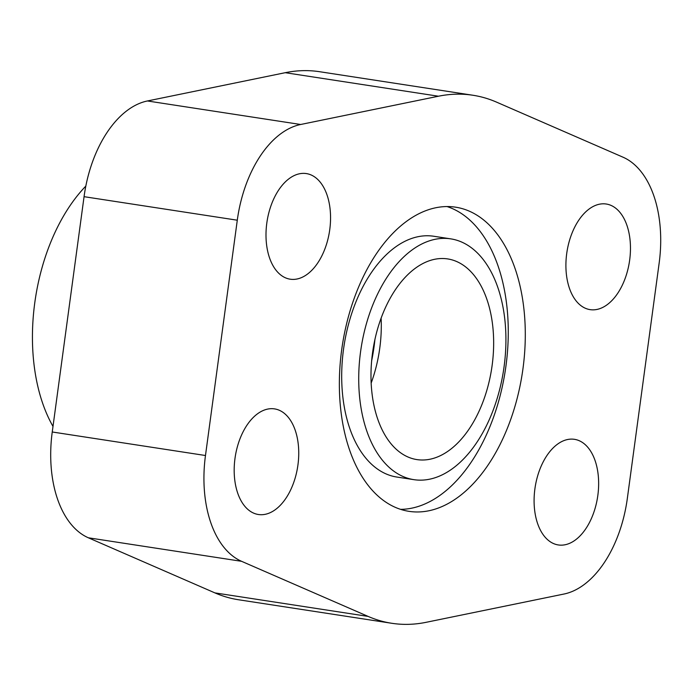 <?xml version="1.0" encoding="UTF-8"?>
<svg xmlns="http://www.w3.org/2000/svg" width="695" height="695" viewBox="0 0 695 695"><rect width="100%" height="100%" fill="white"/><g stroke="black" fill="none" stroke-linecap="round" stroke-linejoin="round"><path stroke-width="1.04" d="M374.918 339.542A128.844 76.25 -81.3 0 1 374.101 346.371A128.844 76.25 -81.3 0 1 371.643 360.853M381.121 318.171A101.505 60.074 -81.3 0 1 379.774 348.082A101.505 60.074 -81.3 0 1 371.156 383.101M372.503 353.19A101.505 60.074 -81.3 0 1 447.728 258.931A101.505 60.074 -81.3 0 1 492.138 365.335A101.505 60.074 -81.3 0 1 416.922 459.595A101.505 60.074 -81.3 0 1 372.503 353.19M297.947 464.894A53.419 31.614 -81.3 0 1 258.358 514.5A53.419 31.614 -81.3 0 1 234.98 458.5A53.419 31.614 -81.3 0 1 274.568 408.895A53.419 31.614 -81.3 0 1 297.947 464.894M597.848 495.327A53.419 31.614 -81.3 0 1 558.259 544.941A53.419 31.614 -81.3 0 1 534.889 488.941A53.419 31.614 -81.3 0 1 574.478 439.327A53.419 31.614 -81.3 0 1 597.848 495.327M329.76 229.585A53.419 31.614 -81.3 0 1 290.171 279.19A53.419 31.614 -81.3 0 1 266.793 223.191A53.419 31.614 -81.3 0 1 306.382 173.585A53.419 31.614 -81.3 0 1 329.76 229.585M629.67 260.026A53.419 31.614 -81.3 0 1 590.072 309.631A53.419 31.614 -81.3 0 1 566.703 253.632A53.419 31.614 -81.3 0 1 606.292 204.026A53.419 31.614 -81.3 0 1 629.67 260.026M53.002 426.435A154.611 91.505 -81.3 0 1 34.75 302.968A154.611 91.505 -81.3 0 1 85.824 186.086M341.653 350.063A153.856 91.062 -81.3 0 1 455.668 207.188A153.856 91.062 -81.3 0 1 522.996 368.463A153.856 91.062 -81.3 0 1 408.973 511.338A153.856 91.062 -81.3 0 1 341.653 350.063M447.05 206.563A153.856 91.062 -81.3 0 1 505.969 365.848A153.856 91.062 -81.3 0 1 400.563 509.348M413.838 479.654L396.81 477.039A121.807 72.089 -81.3 0 1 343.512 349.359A121.807 72.089 -81.3 0 1 433.776 236.257L450.803 238.871A121.807 72.089 98.7 0 0 360.54 351.974A121.807 72.089 98.7 0 0 413.838 479.654A121.807 72.089 98.7 0 0 504.101 366.543A121.807 72.089 98.7 0 0 450.803 238.871M241.591 561.317A103.477 61.247 -81.3 0 1 205.477 455.512L237.29 220.202A103.477 61.247 -81.3 0 1 300.657 124.492L147.427 100.966A103.477 61.247 98.7 0 0 84.06 196.676L52.247 431.986A103.477 61.247 98.7 0 0 88.369 537.791L214.903 592.887A267.115 158.086 98.7 0 0 238.559 599.759L391.789 623.285A267.115 158.086 -81.3 0 1 368.133 616.413L241.591 561.317L88.369 537.791M300.657 124.492L438.467 96.223A267.115 158.086 -81.3 0 1 472.852 95.241A267.115 158.086 -81.3 0 1 496.508 102.113L623.05 157.209A103.477 61.247 -81.3 0 1 659.164 263.014L627.35 498.324A103.477 61.247 -81.3 0 1 563.984 594.034L426.174 622.303A267.115 158.086 -81.3 0 1 391.789 623.285M472.852 95.241L319.631 71.715A267.115 158.086 98.7 0 0 285.237 72.697L147.427 100.966M368.133 616.413L214.903 592.887M438.467 96.223L285.237 72.697M237.29 220.202L84.06 196.676M205.477 455.512L52.247 431.986"/></g></svg>
